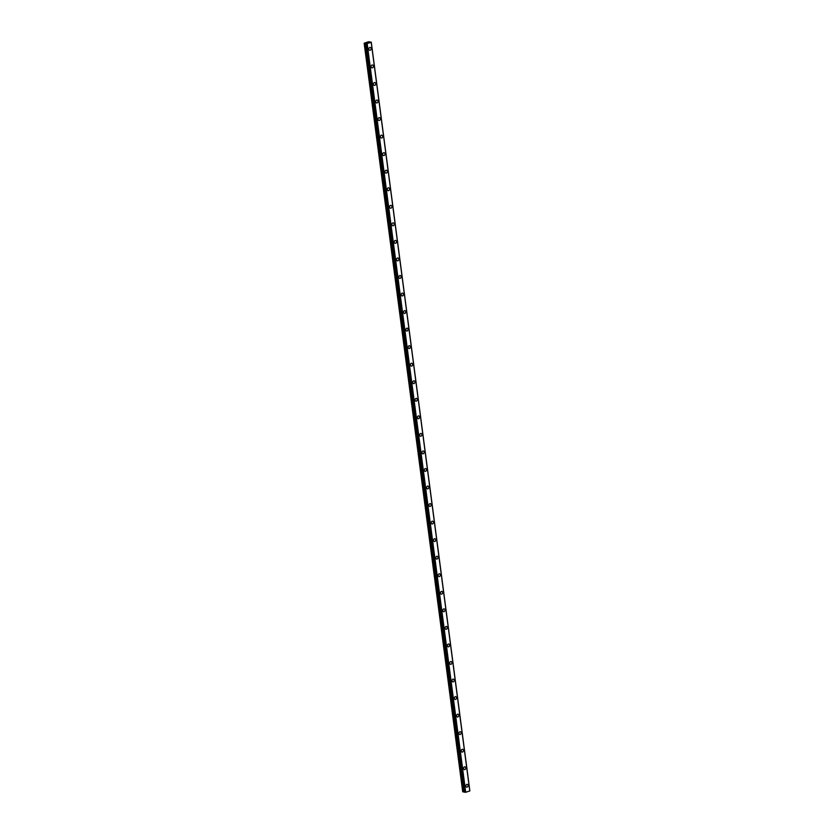 <?xml version="1.0" encoding="UTF-8"?>
<svg xmlns="http://www.w3.org/2000/svg" width="834" height="834" viewBox="0 0 834 834"><rect width="100%" height="100%" fill="white"/><g stroke="black" fill="none" stroke-linecap="round" stroke-linejoin="round"><path stroke-width="1.25" d="M467.29 784.356A1.449 1.147 -77.7 0 1 466.675 787.181A1.449 1.147 -77.7 0 1 467.29 784.356A1.449 1.147 -77.7 0 1 466.675 787.181M464.976 766.811A1.449 1.147 -77.7 0 1 464.361 769.636A1.449 1.147 -77.7 0 1 464.976 766.811A1.449 1.147 -77.7 0 1 464.361 769.636M462.661 749.266A1.449 1.147 -77.7 0 1 462.046 752.091A1.449 1.147 -77.7 0 1 462.672 749.266A1.449 1.147 -77.7 0 1 462.057 752.091M460.358 731.72A1.449 1.147 -77.7 0 1 459.743 734.546A1.449 1.147 -77.7 0 1 460.358 731.72A1.449 1.147 -77.7 0 1 459.743 734.546M458.043 714.175A1.449 1.147 -77.7 0 1 457.428 717A1.449 1.147 -77.7 0 1 458.043 714.175A1.449 1.147 -77.7 0 1 457.439 717M455.739 696.63A1.449 1.147 -77.7 0 1 455.124 699.455A1.449 1.147 -77.7 0 1 455.739 696.63A1.449 1.147 -77.7 0 1 455.124 699.455M453.425 679.084A1.449 1.147 -77.7 0 1 452.81 681.91A1.449 1.147 -77.7 0 1 453.425 679.084A1.449 1.147 -77.7 0 1 452.81 681.91M451.121 661.539A1.449 1.147 -77.7 0 1 450.506 664.364A1.449 1.147 -77.7 0 1 451.121 661.539A1.449 1.147 -77.7 0 1 450.506 664.364M448.807 643.994A1.449 1.147 -77.7 0 1 448.192 646.819A1.449 1.147 -77.7 0 1 448.807 643.994A1.449 1.147 -77.7 0 1 448.192 646.819M446.492 626.449A1.449 1.147 -77.7 0 1 445.877 629.274A1.449 1.147 -77.7 0 1 446.503 626.449A1.449 1.147 -77.7 0 1 445.888 629.274M444.188 608.903A1.449 1.147 -77.7 0 1 443.573 611.729A1.449 1.147 -77.7 0 1 444.188 608.903A1.449 1.147 -77.7 0 1 443.573 611.729M441.874 591.358A1.449 1.147 -77.7 0 1 441.269 594.183A1.449 1.147 -77.7 0 1 441.874 591.358A1.449 1.147 -77.7 0 1 441.259 594.183M439.57 573.813A1.449 1.147 -77.7 0 1 438.955 576.638A1.449 1.147 -77.7 0 1 439.57 573.813A1.449 1.147 -77.7 0 1 438.955 576.638M437.256 556.268A1.449 1.147 -77.7 0 1 436.641 559.093A1.449 1.147 -77.7 0 1 437.256 556.268A1.449 1.147 -77.7 0 1 436.641 559.093M434.952 538.722A1.449 1.147 -77.7 0 1 434.337 541.547A1.449 1.147 -77.7 0 1 434.952 538.722A1.449 1.147 -77.7 0 1 434.337 541.547M432.637 521.177A1.449 1.147 -77.7 0 1 432.022 524.002A1.449 1.147 -77.7 0 1 432.637 521.177A1.449 1.147 -77.7 0 1 432.022 524.002M430.323 503.632A1.449 1.147 -77.7 0 1 429.719 506.457A1.449 1.147 -77.7 0 1 430.334 503.632A1.449 1.147 -77.7 0 1 429.719 506.457M428.019 486.086A1.449 1.147 -77.7 0 1 427.404 488.912A1.449 1.147 -77.7 0 1 428.019 486.086A1.449 1.147 -77.7 0 1 427.404 488.912M425.705 468.541A1.449 1.147 -77.7 0 1 425.09 471.366A1.449 1.147 -77.7 0 1 425.705 468.541A1.449 1.147 -77.7 0 1 425.1 471.366M423.401 450.996A1.449 1.147 -77.7 0 1 422.786 453.821A1.449 1.147 -77.7 0 1 423.401 450.996A1.449 1.147 -77.7 0 1 422.786 453.821M421.087 433.451A1.449 1.147 -77.7 0 1 420.472 436.276A1.449 1.147 -77.7 0 1 421.087 433.451A1.449 1.147 -77.7 0 1 420.472 436.276M418.783 415.905A1.449 1.147 -77.7 0 1 418.168 418.731A1.449 1.147 -77.7 0 1 418.783 415.905A1.449 1.147 -77.7 0 1 418.168 418.731M416.468 398.36A1.449 1.147 -77.7 0 1 415.853 401.185A1.449 1.147 -77.7 0 1 416.468 398.36A1.449 1.147 -77.7 0 1 415.853 401.185M414.154 380.815A1.449 1.147 -77.7 0 1 413.549 383.64A1.449 1.147 -77.7 0 1 414.164 380.815A1.449 1.147 -77.7 0 1 413.549 383.64M411.85 363.27A1.449 1.147 -77.7 0 1 411.235 366.105A1.449 1.147 -77.7 0 1 411.85 363.27A1.449 1.147 -77.7 0 1 411.235 366.095M409.536 345.724A1.449 1.147 -77.7 0 1 408.921 348.549A1.449 1.147 -77.7 0 1 409.536 345.724A1.449 1.147 -77.7 0 1 408.931 348.56M407.232 328.179A1.449 1.147 -77.7 0 1 406.617 331.004A1.449 1.147 -77.7 0 1 407.232 328.179A1.449 1.147 -77.7 0 1 406.617 331.015M404.917 310.634A1.449 1.147 -77.7 0 1 404.302 313.459A1.449 1.147 -77.7 0 1 404.917 310.634A1.449 1.147 -77.7 0 1 404.302 313.469M402.613 293.088A1.449 1.147 -77.7 0 1 401.998 295.914A1.449 1.147 -77.7 0 1 402.613 293.088A1.449 1.147 -77.7 0 1 401.998 295.924M400.299 275.543A1.449 1.147 -77.7 0 1 399.684 278.379A1.449 1.147 -77.7 0 1 400.299 275.543A1.449 1.147 -77.7 0 1 399.684 278.368M397.985 257.998A1.449 1.147 -77.7 0 1 397.38 260.833A1.449 1.147 -77.7 0 1 397.995 257.998A1.449 1.147 -77.7 0 1 397.38 260.833M395.681 240.453A1.449 1.147 -77.7 0 1 395.066 243.288A1.449 1.147 -77.7 0 1 395.681 240.453A1.449 1.147 -77.7 0 1 395.066 243.288M393.367 222.907A1.449 1.147 -77.7 0 1 392.751 225.743A1.449 1.147 -77.7 0 1 393.367 222.907A1.449 1.147 -77.7 0 1 392.762 225.743M391.063 205.362A1.449 1.147 -77.7 0 1 390.448 208.198A1.449 1.147 -77.7 0 1 391.063 205.362A1.449 1.147 -77.7 0 1 390.448 208.198M388.748 187.817A1.449 1.147 -77.7 0 1 388.133 190.652A1.449 1.147 -77.7 0 1 388.748 187.817A1.449 1.147 -77.7 0 1 388.133 190.652M386.444 170.272A1.449 1.147 -77.7 0 1 385.829 173.107A1.449 1.147 -77.7 0 1 386.444 170.272A1.449 1.147 -77.7 0 1 385.829 173.107M384.13 152.726A1.449 1.147 -77.7 0 1 383.515 155.562A1.449 1.147 -77.7 0 1 384.13 152.726A1.449 1.147 -77.7 0 1 383.515 155.562M381.816 135.181A1.449 1.147 -77.7 0 1 381.211 138.017A1.449 1.147 -77.7 0 1 381.826 135.181A1.449 1.147 -77.7 0 1 381.211 138.017M379.512 117.636A1.449 1.147 -77.7 0 1 378.897 120.471A1.449 1.147 -77.7 0 1 379.512 117.636A1.449 1.147 -77.7 0 1 378.897 120.471M377.197 100.09A1.449 1.147 -77.7 0 1 376.582 102.926A1.449 1.147 -77.7 0 1 377.197 100.09A1.449 1.147 -77.7 0 1 376.593 102.926M374.893 82.545A1.449 1.147 -77.7 0 1 374.278 85.381A1.449 1.147 -77.7 0 1 374.893 82.545A1.449 1.147 -77.7 0 1 374.278 85.381M372.579 65A1.449 1.147 -77.7 0 1 371.964 67.835A1.449 1.147 -77.7 0 1 372.579 65A1.449 1.147 -77.7 0 1 371.964 67.835M370.275 47.455A1.449 1.147 -77.7 0 1 369.66 50.29A1.449 1.147 -77.7 0 1 370.275 47.455A1.449 1.147 -77.7 0 1 369.66 50.29M368.618 42.607L367.648 42.628M367.815 42.836L367.294 42.909M371.286 42.2L368.576 41.742L364.156 43.212L364.771 43.347L463.318 791.935L464.611 791.904L366.011 43.295L464.976 792.3L465.716 792.258L469.792 790.966L371.266 42.221L469.844 790.799L371.276 42.221L469.844 790.799M366.011 43.295L364.771 43.347M371.234 42.378L469.782 790.976L371.224 42.388L366.418 43.702M364.156 43.212L462.714 791.81L463.318 791.935M367.127 43.66L465.674 792.258M367.168 43.66L465.716 792.258M365.063 43.358L463.621 791.946M365.813 43.285L464.371 791.883M464.653 792.227L366.105 43.629L464.674 792.237M366.533 43.702L465.08 792.29M367.064 43.66L465.622 792.258"/></g></svg>
